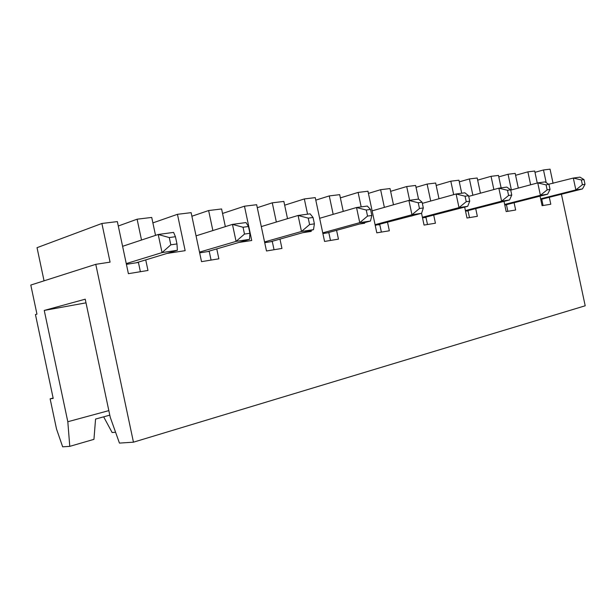 <?xml version="1.0" encoding="UTF-8"?>
<svg xmlns="http://www.w3.org/2000/svg" width="616" height="616" viewBox="0 0 616 616"><rect width="100%" height="100%" fill="white"/><g stroke="black" fill="none" stroke-linecap="round" stroke-linejoin="round"><path stroke-width="0.92" d="M50.127 398.822L53.199 398.39L35.451 314.545L36.96 314.137L30.8 285.054L95.773 264.326L133.456 442.18L119.442 443.097L110.249 417.278L85.231 299.191L44.244 310.433L67.814 421.737L69.77 446.361L62.663 446.831L56.518 429.005L50.127 398.822L53.13 398.067M561.43 194.24L585.2 305.782L133.456 442.18M86.009 302.841L44.244 310.433M109.802 415.153L95.557 419.065L93.948 439.347L69.77 446.361M44.052 280.827L37.037 247.678L101.886 223.469L110.079 262.139L95.773 264.326M115.577 432.255L112.127 432.532L103.665 416.84M311.003 230.361L311.219 231.408L302.649 232.717M257.288 207.692L272.264 202.826L283.861 201.424L287.526 218.665M284.661 205.19L304.327 198.945L307.561 214.183M222.553 213.459L244.467 206.198L251.744 240.494L238.869 242.458M191.884 216.239L208.624 210.541L221.598 208.963L225.348 226.634M152.884 222.892L177.446 214.314L185.154 250.666L166.936 253.453M118.295 226.003L137.106 219.204L151.729 217.433L155.532 235.374M375.221 225.371L421.598 213.29L411.958 214.753L375.075 224.678M419.457 208.516L411.958 214.753L408.901 200.408L418.58 199.091L422.099 202.225L418.241 202.764L419.457 208.516L423.323 207.954L422.099 202.225M372.133 210.849L408.901 200.408L418.241 202.764M423.323 207.954L421.598 213.29M467.721 206.306L459.005 207.623L466.235 201.686L469.723 201.17L467.721 206.306L422.545 217.964M422.345 203.357L456.102 193.986L464.849 192.8L468.568 195.726L465.072 196.219L456.102 193.986L459.005 207.623L422.399 217.286M370.478 221.029L359.752 222.653L367.544 216.093L371.841 215.469L370.478 221.029L327.235 232.886L322.892 233.564M371.841 215.469L370.555 209.432L366.258 210.033L356.533 207.523L359.752 222.653L322.738 232.856M585.015 184.338L584.007 179.595L581.358 179.964L582.374 184.723L585.015 184.338L582.474 188.927L575.852 189.928L573.327 178.055L579.964 177.146L584.007 179.595M469.723 201.17L468.568 195.726M581.358 179.964L573.327 178.055L546.092 184.892L537.76 182.89L545.014 181.905L548.979 184.484L550.034 189.443L547.632 194.202L540.409 195.295L504.658 204.45M540.625 198.837L575.852 189.928L582.374 184.723M122.599 246.308L158.212 234.488L173.589 232.394L175.437 236.706L169.277 237.56L158.212 234.488L162.047 252.599L170.817 244.829L176.969 243.928L177.377 250.273L162.047 252.599L126.257 263.586M465.072 196.219L466.235 201.686M509.54 199.969L501.617 201.17L508.6 195.495L511.765 195.033L509.54 199.969L465.55 211.234M468.707 196.381L498.852 188.18L501.617 201.17L465.403 210.58M177.377 250.273L136.198 262.793L126.411 264.326M507.492 190.29L498.852 188.18L506.799 187.095L510.664 189.844L507.492 190.29L508.6 195.495M511.765 195.033L510.664 189.844M547.632 194.202L504.797 205.09M366.258 210.033L367.544 216.093M510.718 190.121L537.76 182.89L540.409 195.295L547.147 189.867L550.034 189.443M546.092 184.892L547.147 189.867M543.081 205.513L541.757 199.299L540.756 199.453L582.474 188.927M176.969 243.928L175.437 236.706M108.84 410.618L67.814 421.737M319.642 218.295L356.533 207.523L367.29 206.06L370.555 209.432M101.886 223.469L117.356 221.598L128.398 273.681L147.971 270.463L145.73 259.898M534.981 172.326L543.489 169.962L550.057 169.169L553.083 183.383M543.489 169.962L546.2 182.675M549.31 197.297L550.796 204.243L542.08 205.675L540.047 196.142M515.592 175.291L527.881 171.856L534.703 171.032L537.252 183.021M527.881 171.856L530.638 184.792M498.783 176.877L508.046 174.259L515.192 173.396L518.318 188.088M508.046 174.259L511.38 189.944M514.114 202.764L515.661 210.018L506.175 211.581L504.011 201.401M477.654 180.134L491.044 176.322L498.475 175.421L501.124 187.865M491.044 176.322L493.863 189.536M459.29 181.851L469.4 178.94L477.2 178.001L480.434 193.185M469.4 178.94L472.872 195.249M475.737 208.724L477.354 216.316L466.99 218.018L464.672 207.107M436.174 185.454L450.812 181.196L458.943 180.211L461.715 193.224M450.812 181.196L453.684 194.664M416.031 187.333L427.104 184.069L435.658 183.029L439 198.737M427.104 184.069L430.715 201.032M433.733 215.246L435.427 223.208L424.054 225.079L421.552 213.305M390.621 191.337L406.699 186.54L415.631 185.454L418.533 199.099M406.699 186.54L409.632 200.308M412.889 215.623L410.726 216.208M368.422 193.393L380.611 189.697L390.028 188.558L393.478 204.789M380.611 189.697L384.369 207.376M387.564 222.415L389.343 230.784L376.807 232.84L367.96 191.23L358.112 192.423L361.184 206.891M364.533 222.661L364.664 223.246L359.582 224.016M315.785 200.138L329.267 195.919L339.685 194.656L343.251 211.404M329.267 195.919L333.179 214.345M336.575 230.322L338.454 239.147L324.563 241.434L315.253 197.62L304.327 198.945M272.264 202.826L276.345 222.037M279.972 239.1L281.951 248.433L266.482 250.982L256.656 204.72L244.467 206.198M208.624 210.541L212.874 230.561M216.763 248.903L218.865 258.805L201.524 261.654L191.129 212.659L177.446 214.314M137.106 219.204L141.518 240.024M308.231 218.141L309.594 224.563L314.399 223.862L313.043 217.471L308.231 218.141L298.09 215.469L310.125 213.837L313.043 217.471M314.399 223.862L313.49 229.66L301.494 231.477L298.09 215.469L261.3 226.58M264.557 241.942L301.494 231.477L309.594 224.563M136.198 262.793L138.423 262.447L140.386 271.71M211.072 260.091L209.217 251.359L199.653 252.86M340.371 197.875L358.112 192.423M378.363 224.879L379.795 224.655L381.373 232.093M330.484 240.456L328.821 232.64L327.235 232.886M264.718 242.673L270.524 241.765L313.49 229.66M249.904 233.279L248.464 226.495L243.043 227.25L244.49 234.072L249.904 233.279L249.572 239.339L236.067 241.387L199.499 252.121M270.524 241.765L272.287 241.487L274.035 249.734M466.843 211.026L468.037 210.841L469.477 217.61M424.686 217.633L425.987 217.425L427.489 224.517M507.861 211.303L506.475 204.82L505.39 204.997M207.245 251.675L249.572 239.339M169.277 237.56L170.817 244.829M243.043 227.25L232.455 224.393L236.067 241.387L244.49 234.072M196.05 235.851L232.455 224.393L246.007 222.553L248.464 226.495"/></g></svg>
